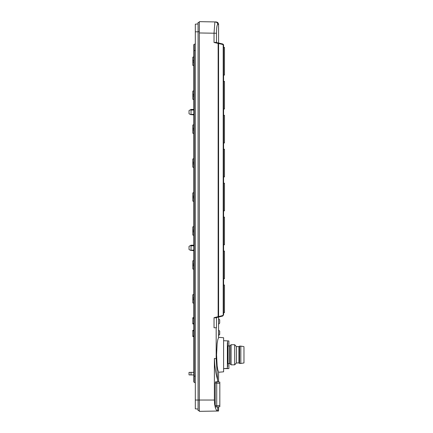 <?xml version="1.0" encoding="UTF-8"?>
<svg xmlns="http://www.w3.org/2000/svg" width="433" height="433" viewBox="0 0 433 433"><rect width="100%" height="100%" fill="white"/><g stroke="black" fill="none" stroke-linecap="round" stroke-linejoin="round"><path stroke-width="0.65" d="M228.884 364.261L228.884 368.613L223.601 368.613L223.601 371.817L218.578 372.256L223.601 371.817L223.601 337.751L218.573 337.312L218.573 337.643L218.573 337.312L223.601 337.751L223.601 340.706L223.601 337.751M220.083 316.691L222.649 316.047L223.601 314.829L223.601 45.178L223.601 314.829L222.762 316.014L215.526 317.827L218.259 317.145L218.145 316.658L218.595 316.566L218.573 337.643L217.788 339.726L217.144 343.602L216.57 354.784L217.144 365.972L217.788 369.842L218.573 371.925L218.573 381.955L217.729 381.879L216.181 358.73L214.384 358.481L214.384 400.038L199.342 400.038L199.342 21.65L215.271 21.926C216.76 22.099 217.577 22.938 217.718 24.443L218.573 24.459L218.573 43.019L222.757 43.993M215.58 406.977L215.206 405.737L215.206 383.032L215.58 381.792L216.727 381.792L216.727 406.977L215.58 406.977M223.601 371.817L223.601 340.706L228.884 340.955L228.884 345.983M221.09 43.598L222.627 43.955L223.601 45.178L223.201 45.178L223.201 314.829L223.601 314.829M223.374 44.453L223.52 44.729M219.829 405.472L219.829 406.701L219.829 406.338L219.829 406.701L218.573 406.814L218.573 411.014L217.729 411.031L217.729 406.885M216.614 382.095L216.727 381.792L219.829 382.063L219.829 405.45L215.206 405.737M218.573 406.814L216.727 406.977M218.573 31.701L218.573 24.459C218.427 22.954 217.604 22.115 216.105 21.942L215.271 21.926L214.811 22.776L214.032 33.217L216.478 33.217L216.478 42.531L214.032 42.483L222.616 44.442L222.627 43.955L223.401 44.496M222.649 316.047L223.201 314.829M218.573 381.955L219.829 382.063L219.829 383.319L215.206 382.994M219.829 406.192L219.829 405.45M222.627 315.56L218.595 316.566L218.573 43.019L220.083 43.365M215.526 42.315L218.573 43.019L218.248 42.943L218.145 43.43L218.145 316.658L214.032 317.687L214.032 327.754L216.478 327.754L216.478 317.589M217.729 381.089L217.496 379.292C216.208 375.102 215.298 370.112 214.757 364.31L214.384 358.481M218.719 330.163L219.704 331.148L219.704 334.417L218.719 335.396L218.573 330.016M218.573 324.23L219.704 323.099L219.704 319.83L218.573 318.699M203.624 411.274L217.729 411.031L216.473 410.24L215.39 407.918L214.649 404.341L214.384 400.038M215.526 317.827L214.032 317.687M217.723 411.031L199.342 411.35L199.342 400.038L198.081 400.038L198.081 410.598L199.342 410.598M216.181 327.754L216.181 358.73M218.573 335.548L219.704 334.417M219.704 323.099L218.719 324.084L218.573 323.727L218.573 319.202L218.719 318.85L219.704 319.83M218.573 323.727L218.573 319.202M218.573 335.045L218.573 330.52M214.032 42.483L214.032 33.217L199.342 32.962L199.342 21.65M218.573 24.459L218.237 23.203M217.393 22.327L216.105 21.942L208.013 21.802M198.081 23.918L195.315 24.161L195.315 400.038L198.081 400.038L198.081 31.717L199.342 31.717M199.342 22.402L198.081 22.402L198.081 31.717M198.081 31.804L195.315 31.82M195.315 400.038L195.315 408.839L198.081 409.082L195.315 408.839M195.315 43.895L194.217 44.312L194.217 50.558L195.315 50.558M195.315 376.158L194.217 376.158L194.217 382.399A0.628 0.628 0 0 1 194.19 382.388A0.628 0.628 0 0 0 194.217 382.399L195.315 382.815M193.811 245.798L191.023 245.809L190.498 245.511L191.023 245.208L189.032 246.355L189.032 249.495L190.498 250.339L193.811 250.052M193.811 110.031L191.023 110.042L190.498 109.744L191.023 109.441L189.032 110.588L189.032 113.727L190.498 114.572L193.811 114.285M194.19 44.323L193.811 44.902A0.628 0.628 0 0 1 194.217 44.312A0.628 0.628 0 0 0 194.217 45.492A0.628 0.628 0 0 1 193.811 44.902L193.811 376.158L194.217 376.158L194.217 50.558M194.217 382.399L193.811 381.814L194.217 381.224M194.19 381.235A0.628 0.628 0 0 0 193.811 381.814A0.628 0.628 0 0 1 194.19 381.235M193.811 250.669L190.498 250.339M191.023 245.208L193.811 245.186M191.023 245.809L191.023 250.041M193.811 114.897L190.498 114.572M191.023 109.441L193.811 109.414M191.023 110.042L191.023 114.274M191.023 374.924L191.023 372.358L189.032 372.385L189.032 374.897L193.811 374.956M189.032 110.588L190.498 109.744M189.032 246.355L190.498 245.511M193.811 317.708L192.804 317.725L193.811 317.708L192.804 317.725L192.804 323.949L193.811 323.965M193.811 303.181L192.804 302.943L192.804 294.754M193.811 265.905L192.804 265.483L192.804 269.001L193.811 269.239M192.804 265.483L192.804 260.812L193.811 260.552M193.811 231.964L192.804 231.541L192.804 235.059L193.811 235.298M192.804 231.541L192.804 226.87M193.811 198.022L192.804 197.6L192.804 201.118L193.811 201.356M192.804 197.6L192.804 192.929M193.811 167.414L192.804 167.176L192.804 158.987M193.811 130.138L192.804 129.711L192.804 133.234L193.811 133.472M192.804 129.711L192.804 125.045M193.811 96.196L192.804 95.769L192.804 99.292L193.811 99.53M192.804 95.769L192.804 91.103L193.811 90.843M193.811 62.255L192.804 61.827L192.804 65.351L193.811 65.589M192.804 61.827L192.804 57.161M193.811 336.538L192.804 336.522L193.811 336.538L192.804 336.522L192.804 330.801L193.811 330.785M193.811 330.282L192.804 330.298L193.811 330.282L192.804 330.298L192.804 330.801M193.811 372.326L191.023 372.358M193.811 299.847L192.804 299.425M193.811 297.828L192.804 298.256M193.811 263.886L192.804 264.314M193.811 229.945L192.804 230.372M193.811 196.003L192.804 196.43M193.811 164.08L192.804 163.658M193.811 162.061L192.804 162.483M193.811 128.119L192.804 128.541M193.811 94.177L192.804 94.6M193.811 60.236L192.804 60.658M228.884 364.37L228.884 363.715M228.884 345.382L228.884 344.83M227.628 341.209L227.628 366.697M223.601 368.613L227.628 368.359M228.126 363.585L228.126 345.983L229.636 345.983L229.636 363.585L228.126 363.585L227.628 364.088M229.636 345.983L231.103 344.728L231.103 364.84L234.686 364.84L234.686 344.728L231.103 344.728M229.993 345.837L229.993 363.731L231.103 364.84M234.686 344.728L236.423 346.611L236.423 362.957L234.686 364.84M236.423 346.611L238.94 346.611L238.94 362.957L239.568 363.46L240.824 363.46L240.824 346.108L239.568 346.108L239.568 363.46M236.423 362.957L238.94 362.957M238.94 346.611L239.568 346.108M243.968 347.217L243.968 362.789M243.968 362.957L240.824 363.46M243.968 346.611L240.824 346.108M243.968 354.102L243.968 353.793M243.968 357.615L243.968 356.987M224.483 307.214L224.483 307.538M223.601 285.017L224.483 285.017L224.483 312.669L223.601 312.669M224.483 69.616L224.483 69.946M223.601 47.419L224.483 47.419L224.483 75.077L223.601 75.077M224.483 103.557L224.483 103.888M223.601 81.361L224.483 81.361L224.483 109.019L223.601 109.019M224.483 137.499L224.483 137.829M223.601 115.302L224.483 115.302L224.483 142.96L223.601 142.96M224.483 171.441L224.483 171.771M223.601 149.244L224.483 149.244L224.483 176.902L223.601 176.902M224.483 205.388L224.483 205.713M223.601 183.186L224.483 183.186L224.483 210.844L223.601 210.844M224.483 239.33L224.483 239.655M223.601 217.133L224.483 217.133L224.483 244.786L223.601 244.786M224.483 273.272L224.483 273.596M223.601 251.075L224.483 251.075L224.483 278.728L223.601 278.728M222.616 44.442L223.201 45.178M218.595 43.517L220.083 43.857M216.478 33.217C216.554 27.853 216.965 24.93 217.718 24.443M192.804 323.446L193.811 323.462M192.804 318.228L193.811 318.212M192.804 336.019L193.811 336.035M227.374 342.649L227.374 368.613M193.811 376.158L193.811 381.814M193.811 294.494L192.804 294.732M193.811 226.611L192.804 226.849M193.811 192.669L192.804 192.907M193.811 158.727L192.804 158.965M193.811 124.785L192.804 125.023M193.811 56.902L192.804 57.14M228.126 345.983L227.628 345.48M229.993 363.731L229.636 363.585"/></g></svg>
